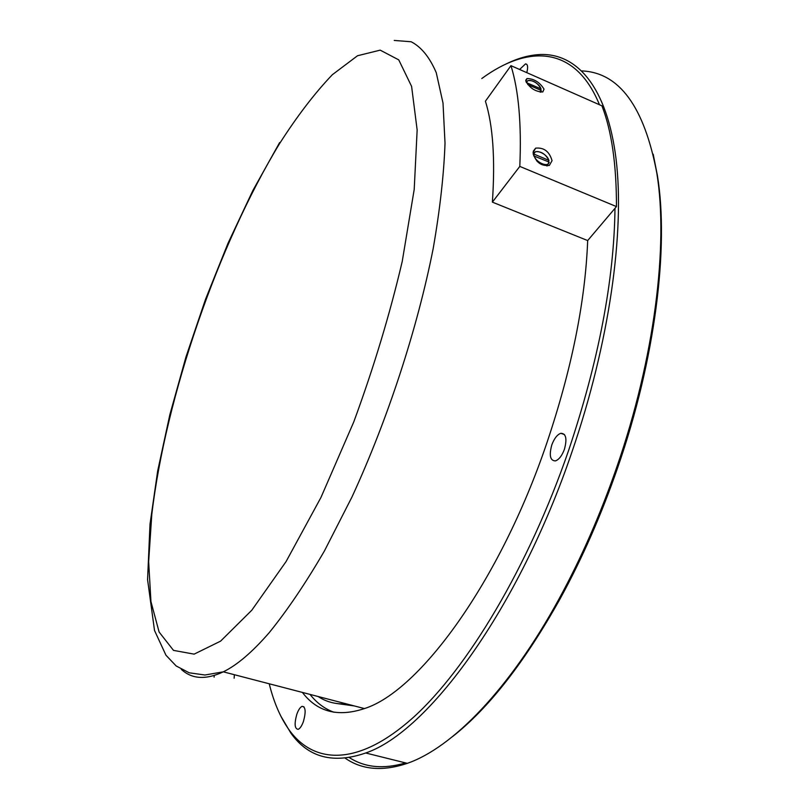 <?xml version="1.0" encoding="UTF-8"?>
<svg xmlns="http://www.w3.org/2000/svg" width="809" height="809" viewBox="0 0 809 809"><rect width="100%" height="100%" fill="white"/><g stroke="black" fill="none" stroke-linecap="round" stroke-linejoin="round"><path stroke-width="1.21" d="M519.6 69.483L525.557 63.871C527.792 64.164 528.206 67.096 526.79 72.658M296.822 714.256C298.42 709.847 300.179 707.208 302.091 706.338C305.61 706.722 306.065 711.748 303.446 721.426C301.848 725.825 300.099 728.464 298.197 729.334C294.648 728.929 294.193 723.903 296.822 714.256M551.799 444.94C554.226 438.468 557.239 434.585 560.839 433.29C566.037 433.432 567.23 438.761 564.419 449.278C562.002 455.73 559.009 459.603 555.439 460.908C550.181 460.776 548.967 455.457 551.799 444.94M269.225 683.787C273.907 702.728 280.733 718.382 289.723 730.749C314.832 764.596 358.832 766.224 413.025 717.694C467.015 669.114 528.378 567.22 568.525 450.694C598.64 360.986 614.122 280.187 614.992 208.317M505.21 64.417C517.285 58.339 528.955 55.042 540.22 54.516C576.847 53.161 607.043 86.624 616.074 159.1C624.882 231.566 609.501 342.773 571.973 451.887C518.559 609.46 427.637 732.297 365.688 752.987C333.268 764.171 308.34 757.578 290.927 733.187L280.814 716.107M653.197 154.195L657.434 175.695C669.073 247.028 655.381 359.044 617.692 467.622C601.421 514.615 582.298 558.22 560.324 598.427C524.879 661.883 489.01 707.905 452.706 736.473M405.552 762.907C383.618 769.369 364.879 767.599 349.367 757.608M345.241 758.205C362.048 769.885 382.728 771.604 407.291 763.342C452.069 747.921 509.488 689.733 558.908 599.145C581.054 558.615 600.318 514.666 616.731 467.289C654.724 357.831 668.537 244.945 656.837 173.187C644.267 106.657 619.279 72.557 581.893 70.909M587.678 240.566L616.458 206.588L519.803 166.411L492.378 202.139L587.678 240.566C585.291 301.858 571.65 369.4 546.763 443.201C499.598 582.359 419.183 691.371 364.444 708.573C337.96 717.34 317.28 711.96 302.404 692.423M346.394 703.87C335.735 704.417 326.29 701.959 318.079 696.498M354.453 705.964L335.482 703.334M599.469 104.745C575.371 45.729 528.408 44.303 481.8 78.524M333.935 712.244C324.702 708.886 316.724 702.94 309.999 694.395M544.032 89.152C539.785 82.285 534.112 78.736 527.003 78.524L525.85 81.163C529.885 88.211 535.528 91.801 542.788 91.953L544.032 89.152M552.051 160.698C549.422 151.505 543.941 147.319 535.639 148.148L533.06 152.699C535.487 162.053 540.908 166.3 549.331 165.44L552.051 160.698M492.378 202.139C495.31 159.151 492.994 125.506 485.42 101.206L510.954 65.66L601.936 105.837C611.665 130.987 616.509 164.571 616.458 206.588M519.803 166.411C521.623 124.03 518.67 90.446 510.954 65.66M533.647 155.874L548.957 162.012L547.703 164.864C544.7 165.987 541.14 164.793 537.024 161.274M548.36 161.76L548.775 160.313L534.061 154.125L533.232 154.398M527.741 84.54L541.069 90.396L540.796 92.186M540.574 90.173L540.897 88.838L526.437 82.629M181.307 669.356C191.895 679.196 205.901 680.025 223.314 671.834C237.128 665.089 252.479 651.973 269.377 632.466C287.337 610.33 305.691 583.147 324.439 550.929L351.925 497.09C387.713 419.497 417.373 328.596 433.199 248.484C439.954 209.582 443.898 174.481 445.021 143.183L443.008 103.046L436.243 72.648C429.63 57.237 421.256 46.932 411.114 41.744L394.226 40.45M251.801 610.219L286.062 561.588L320.971 497.434L353.745 421.974C373.657 367.822 389.827 314.317 402.225 261.459L414.208 189.407L417.151 129.996L411.599 86.391L398.756 59.876L380.19 50.138L357.538 55.74L332.347 74.711C314.772 93.096 297.136 116.132 279.439 143.82C217.945 245.167 165.734 396.814 151.789 514.534L148.654 561.608L150.939 601.572L159.11 632.031L173.5 650.385L194.13 654.137L220.574 641.153L251.801 610.219M534.233 155.824C535.72 162.528 548.846 168.019 548.957 162.012M548.775 160.313C547.258 153.67 534.284 148.189 534.061 154.125M533.364 154.266L535.477 151.688L538.066 151.586M540.078 92.115L541.069 90.396M540.897 88.838C539.472 82.751 527.053 77.27 526.821 82.66M526.255 82.265L527.832 80.647L530.057 80.445M525.557 63.871L526.871 64.457M302.091 706.338L303.972 706.823M560.839 433.29L564.48 434.564M289.723 730.749L290.927 733.187M560.324 598.427L558.908 599.145M365.688 752.987L407.291 763.342M657.434 175.695L656.837 173.187M364.444 708.573L223.314 671.834L204.92 675.009L189.185 672.795L176.15 665.949L165.966 655.239L154.519 630.474L147.572 579.649L150.009 524.222L157.664 471.03L169.85 414.693L185.979 356.911L205.537 299.279L227.996 243.307L252.853 190.55L279.631 142.576M525.739 80.243L527.003 78.524M533.212 151.303L535.639 148.148M549.21 162.316L546.965 166.027M549.008 160.556C545.701 154.145 541.191 151.192 535.477 151.688M541.302 90.689L540.776 92.186M541.12 89.071C537.722 82.852 533.293 80.04 527.832 80.647M234.135 678.225L234.367 674.706M214.102 677.184L214.233 675.505"/></g></svg>
